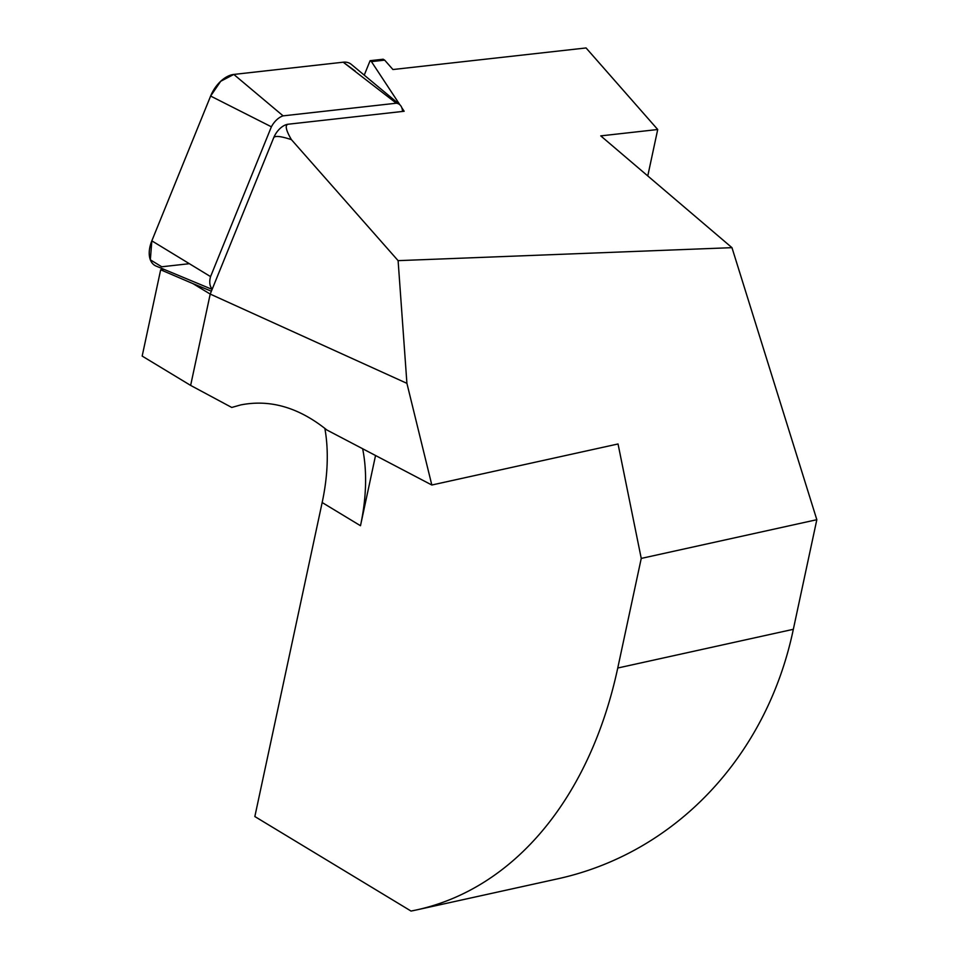 <?xml version="1.0" encoding="UTF-8"?>
<svg xmlns="http://www.w3.org/2000/svg" width="959" height="959" viewBox="0 0 959 959"><rect width="100%" height="100%" fill="white"/><g stroke="black" fill="none" stroke-linecap="round" stroke-linejoin="round"><path stroke-width="1.44" d="M364.228 75.162L370.114 60.681L371.433 61.616L384.679 60.141L392.926 69.528L586.069 47.95L657.718 129.513L600.754 135.878L731.969 247.662L398.105 260.644L406.916 383.348L210.213 294.077L190.637 385.41L231.742 407.455L240.733 404.926C270.174 399.124 298.86 407.467 326.791 429.944L431.826 485.014L406.916 383.348M371.433 61.616L399.903 104.819M401.773 107.66L404.159 111.268L288.239 124.214C284.775 124.934 285.83 130.064 291.404 139.63L398.105 260.644M291.404 139.63C280.627 136.106 274.706 135.519 273.651 137.844L210.213 294.077L192.891 283.6L160.668 269.803L142.172 356.077L190.637 385.41M431.826 485.014L618.04 443.969L641.247 558.414L617.752 668.015A429.188 297.062 77.6 0 1 417.093 909.803A429.188 297.062 77.6 0 1 411.027 911.05L254.842 816.541L322.164 502.528A198.081 119.36 -58.8 0 0 324.849 428.361M731.969 247.662L816.828 519.706L641.247 558.414M160.668 269.803L164.145 269.407M370.114 60.681L383.168 59.218L384.679 60.141M375.544 455.501L360.488 525.724A198.081 119.36 121.2 0 0 362.646 448.74M816.828 519.706L793.333 629.308C766.685 756.867 674.728 853.762 556.244 879.139L417.093 909.803M657.718 129.513L647.769 175.929M288.239 124.214A16.507 9.95 121.2 0 0 273.651 137.844M192.891 283.6L211.376 291.212M212.275 289.019A16.794 10.117 -58.8 0 1 210.56 276.612L151.834 240.841L210.62 96.056L271.385 126.804A16.794 10.117 -58.8 0 1 283.109 115.859L233.804 74.43L343.214 62.203L396.319 103.212A16.794 10.117 -58.8 0 1 399.663 104.603A16.794 10.117 -58.8 0 1 402.492 111.448M210.56 276.612L271.385 126.804M283.109 115.859L396.319 103.212M233.804 74.43A26.217 15.8 121.2 0 0 210.62 96.056M399.663 104.603L351.33 64.397A26.217 15.8 121.2 0 0 343.214 62.203M151.834 240.841A26.217 15.8 121.2 0 0 156.101 266.075L212.119 289.39M188.635 263.773L161.747 266.782L150.347 259.817L151.834 240.841L210.62 96.056L220.702 81.275L233.804 74.43L343.214 62.203L355.19 71.026M360.488 525.724L322.164 502.528M617.752 668.015L793.333 629.308"/></g></svg>
